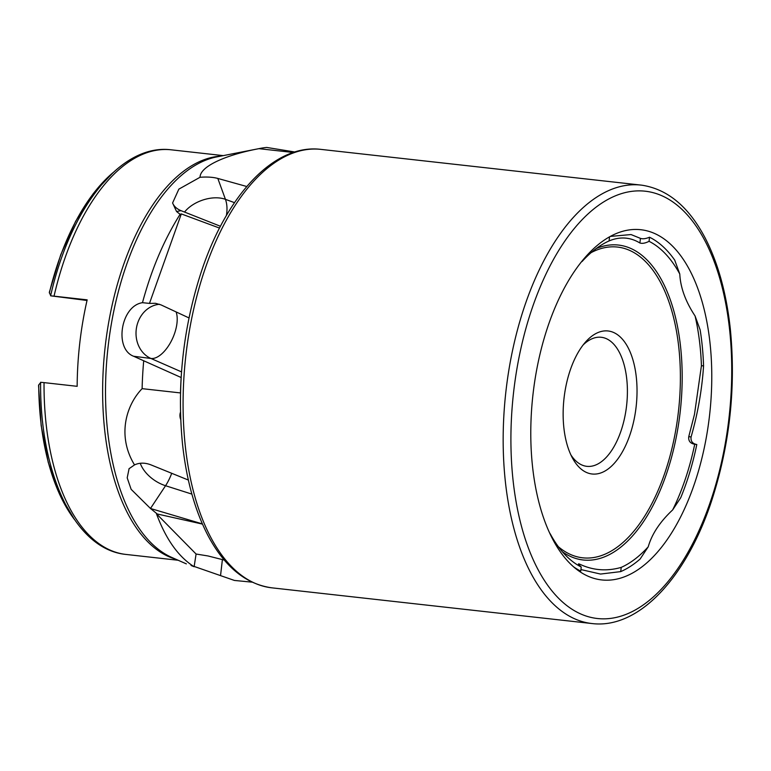 <?xml version="1.0" encoding="UTF-8"?>
<svg xmlns="http://www.w3.org/2000/svg" width="771" height="771" viewBox="0 0 771 771"><rect width="100%" height="100%" fill="white"/><g stroke="black" fill="none" stroke-linecap="round" stroke-linejoin="round"><path stroke-width="1.16" d="M246.768 186.505L217.817 178.438C212.95 177.128 207.023 176.742 200.026 177.282C200.2 165.389 229.392 154.152 258.94 148.668L293.279 152.494M252.088 582.153L234.442 580.447L194.167 566.454M188.365 480.054L151.106 464.932C145.121 462.581 139.599 462.571 134.53 464.894C117.327 436.878 125.374 406.028 142.115 388.651L180.491 392.931A217.615 109.781 -83.6 0 1 181.156 377.52L133.624 356.26C113.944 348.887 120.768 305.817 142.481 302.685C151.521 269.204 164.059 239.752 180.096 214.299L176.569 211.533L173.051 203.968C174.631 206.907 177.272 209.134 180.973 210.647L220.458 226.269M143.666 361.233A217.615 109.781 96.4 0 0 142.115 388.651M180.472 412.312A10.534 8.269 -125.8 0 0 180.703 419.511M294.85 151.993L266.737 147.454A217.615 109.781 96.4 0 0 260.473 148.34A217.615 109.781 96.4 0 0 258.94 148.668M188.982 317.922L160.994 304.882L155.491 303.311L149.478 303.398L181.31 213.914L219.523 228.071M180.096 214.299L181.31 213.914M224.332 560.093L207.948 555.949L196.085 554.031L156.484 513.814L202.474 524.097M156.918 513.717L150.48 508.475L131.137 489.325L127.196 477.847L129.094 468.623M150.528 508.503L202.387 523.894M636.094 407.088A71.954 36.295 -83.6 0 1 609.292 468.084A71.954 36.295 -83.6 0 1 572.535 458.167A71.954 36.295 -83.6 0 1 585.478 342.102A71.954 36.295 -83.6 0 1 623.749 340.821A71.954 36.295 -83.6 0 1 636.094 407.088M558.339 546.697A156.349 78.873 96.4 0 0 678.326 412.495A156.349 78.873 96.4 0 0 591.145 252.618M156.484 513.814C165.881 539.199 178.429 556.845 194.128 566.724L191.063 565.48M134.53 464.894L129.017 468.729M200.026 177.282L178.853 189.136L172.588 202.975L173.051 203.968M142.481 302.685L149.478 303.398M194.128 566.724L196.085 554.031M112.788 172.849A197.482 99.632 96.4 0 0 49.373 292.864L50.886 295.852L87.027 300.478M54.037 296.16L50.616 295.804C70.257 208.382 120.43 143.435 171.123 149.805A203.573 102.697 96.4 0 0 54.037 296.16L87.162 299.852A203.573 102.697 -83.6 0 0 77.158 386.319L44.034 382.618A203.573 102.697 96.4 0 0 125.991 554.436C74.508 549.453 39.716 473.221 40.612 382.271M40.882 382.32L38.723 384.912A197.482 99.632 96.4 0 0 74.17 519.114M38.723 384.912L38.752 385.635L38.723 384.912M40.998 382.329L44.034 382.618M570.887 454.9A64.928 32.758 96.4 0 0 586.866 466.339A64.928 32.758 96.4 0 0 626.553 405.97A64.928 32.758 96.4 0 0 601.264 337.284A64.928 32.758 96.4 0 0 583.155 344.926M641.52 229.806A176.212 88.896 96.4 0 0 613.35 234.847A176.212 88.896 96.4 0 0 532.925 394.993A176.212 88.896 96.4 0 0 576.091 568.921A176.212 88.896 96.4 0 0 705.484 441.908A176.212 88.896 96.4 0 0 641.52 229.806M610.304 236.418L631.035 234.557L640.441 238.374C642.744 239.164 645.77 238.779 649.529 237.217L649.057 241.323A168.473 84.993 -83.6 0 1 679.781 274.023L674.721 260.135A172.54 87.046 96.4 0 0 649.529 237.217M573.508 566.772A172.54 87.046 96.4 0 0 580.765 571.109L581.238 567.003A168.473 84.993 -83.6 0 1 568.044 557.664A168.473 84.993 -83.6 0 1 550.504 534.303L551.198 536.211M672.64 509.939L680.726 497.719A172.54 87.046 96.4 0 0 696.801 444.52L694.729 444.25A168.473 84.993 -83.6 0 1 672.64 509.939C659.986 521.794 651.852 534.081 648.228 546.803L640.142 559.014A172.54 87.046 96.4 0 1 620.722 571.61L600.532 574.058L580.939 569.567M679.781 274.023C680.446 287.583 685.544 301.567 695.076 315.975L700.145 329.863A172.54 87.046 96.4 0 1 703.566 365.946C701.986 389.769 697.822 413.439 691.086 436.945C690.565 441.185 692.474 443.71 696.801 444.52M596.147 248.599A158.45 79.933 -83.6 0 1 680.099 412.707A158.45 79.933 -83.6 0 1 562.338 551.718M609.553 236.832L609.071 240.938C619.894 236.418 630.167 237.102 639.901 242.99C642.282 243.771 645.337 243.212 649.057 241.323M703.566 365.946L701.437 365.666L694.478 414.374L688.754 436.656C688.291 440.954 690.286 443.489 694.729 444.25L694.623 444.241M620.722 571.61L621.214 567.389C606.816 571.504 592.947 570.424 579.59 564.131L578.443 563.909M579.455 565.307L579.59 564.131C577.749 563.418 578.298 564.372 581.238 567.003M549.704 533.06L550.504 534.303M648.228 546.803A168.473 84.993 -83.6 0 1 621.214 567.389M695.076 315.975A168.473 84.993 -83.6 0 1 701.437 365.666M583.714 259.037L580.418 263.094M582.066 261.523A168.473 84.993 -83.6 0 1 603.028 244.05A168.473 84.993 -83.6 0 1 609.071 240.938M226.385 215.543A28.074 18.167 110.2 0 0 225.44 199.332L234.5 202.657M184.548 212.035A28.074 17.001 160 0 1 187.286 209.066A28.074 17.001 160 0 1 225.44 199.332L217.817 178.438M222.395 559.601L220.593 575.166M181.522 371.882L150.952 358.476L133.624 356.26M159.539 304.275A28.074 24.238 97.3 0 0 137.893 322.403A28.074 24.238 97.3 0 0 150.952 358.476A28.074 13.733 113.7 0 0 174.371 334.036A28.074 13.733 113.7 0 0 176.116 311.927M180.973 210.647L176.569 211.533M191.883 494.105L165.553 485.72L150.48 508.475M140.255 463.275A28.074 17.28 33.5 0 0 165.553 485.72A28.074 9.271 107.7 0 0 171.721 473.298M260.473 148.34L216.622 156.927A204.045 102.938 96.4 0 0 107.998 347.596A204.045 102.938 96.4 0 0 171.943 557.51L186.37 563.88M220.747 156.118A203.573 102.697 96.4 0 0 105.116 347.278A203.573 102.697 96.4 0 0 175.788 559.206M271.912 587.839C245.756 584.216 224.371 566.637 207.756 535.113C194.812 510.094 186.389 479.707 182.505 443.961C176.8 385.606 182.997 328.436 201.086 272.442C226.356 195.198 274.197 143.608 320.823 149.372A220.593 111.284 96.4 0 0 185.772 356.269A220.593 111.284 96.4 0 0 271.912 587.839L592.003 623.546C638.619 629.309 686.469 577.72 711.739 500.475C729.829 444.481 736.016 387.312 730.32 328.957C726.427 293.211 718.013 262.824 705.06 237.805C688.676 206.705 667.619 189.165 641.877 185.194L640.903 185.079A220.593 111.284 96.4 0 0 505.853 391.976A220.593 111.284 96.4 0 0 592.003 623.546M641.809 185.185A220.593 111.284 96.4 0 0 640.903 185.079L320.823 149.372M645.982 191.295A214.974 108.451 96.4 0 0 515.741 499.704A214.974 108.451 96.4 0 0 702.092 523.538A214.974 108.451 96.4 0 0 645.982 191.295M640.441 238.374L639.901 242.99M691.086 436.945L688.754 436.656M49.315 292.363L60.726 254.777L75.587 221.373L93.281 193.579L113.048 172.608M74.373 519.403L59.454 494.038L48.216 462.272L41.152 425.505L38.55 385.404M125.991 554.436L178.159 560.257M171.123 149.805L223.291 155.626"/></g></svg>
